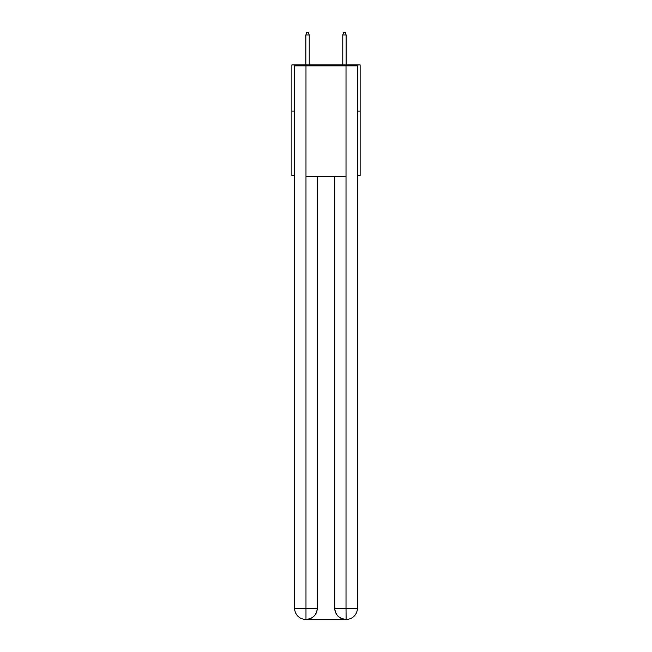 <?xml version="1.0" encoding="UTF-8"?>
<svg xmlns="http://www.w3.org/2000/svg" width="652" height="652" viewBox="0 0 652 652"><rect width="100%" height="100%" fill="white"/><g stroke="black" fill="none" stroke-linecap="round" stroke-linejoin="round"><path stroke-width="0.98" d="M294.631 111.06L291.868 111.06L291.868 64.931L360.132 64.931L360.132 175.641L357.369 175.641M291.868 111.06L291.868 175.641L294.631 175.641M360.132 111.06L357.369 111.06M305.707 619.4A11.068 11.068 0 0 1 294.631 608.332L317.239 608.332L317.239 176.562L317.239 608.332A11.068 11.068 0 0 1 306.163 619.4L305.707 619.4A11.068 11.068 0 0 1 294.631 608.332L294.631 65.852L305.984 65.852L305.984 176.562L346.016 176.562L346.016 65.852L305.984 65.852M346.016 65.852L357.369 65.852L357.369 608.332A11.068 11.068 0 0 1 346.293 619.4L345.837 619.4A11.068 11.068 0 0 1 334.761 608.332L334.761 176.562L334.761 608.332C335.332 614.852 339.016 618.544 345.837 619.4L306.163 619.4C313.009 618.683 316.701 614.991 317.239 608.332M334.761 608.332L346.016 608.332L346.106 619.4M305.984 176.562L305.984 619.4M309.211 64.931L309.211 34.996L305.886 34.996L305.886 64.931M305.886 34.996L306.627 32.6L308.469 32.6L309.211 34.996M342.789 34.996L343.531 32.6L345.373 32.6L346.114 34.996L342.789 34.996L342.789 64.931M346.114 34.996L346.114 64.931M346.016 176.562L346.016 608.332L357.369 608.332"/></g></svg>
